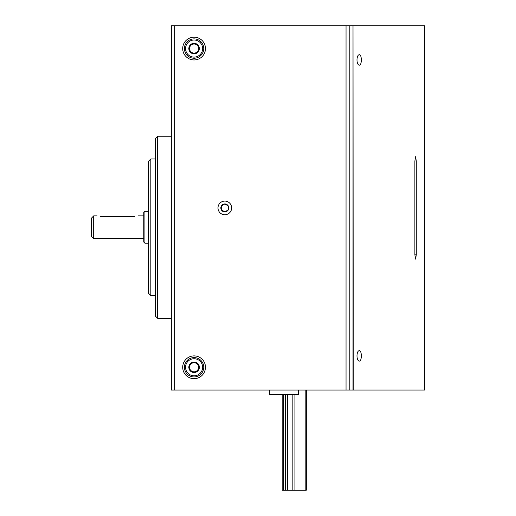 <?xml version="1.0" encoding="UTF-8"?>
<svg xmlns="http://www.w3.org/2000/svg" width="516" height="516" viewBox="0 0 516 516"><rect width="100%" height="100%" fill="white"/><g stroke="black" fill="none" stroke-linecap="round" stroke-linejoin="round"><path stroke-width="0.77" d="M148.556 227.266L148.556 161.25L150.833 158.973L150.833 295.565L148.556 293.288L148.556 227.266M155.387 227.266L155.387 138.488L157.664 136.211L157.664 318.327L155.387 316.05L155.387 227.266M93.693 238.65L91.422 236.373L91.422 218.165L93.693 215.888L93.693 238.65L143.777 238.65M100.523 216.41C96.124 215.836 96.124 215.836 100.523 216.41C96.124 215.836 96.124 215.836 100.523 216.41L134.67 216.41C139.075 215.836 139.075 215.836 134.67 216.41M144.919 243.204L144.919 211.334L143.777 212.469L143.777 242.062L144.919 243.204L148.556 243.204M298.351 390.038L298.351 394.585L269.442 394.585L269.442 390.038M306.317 390.038L306.317 490.2L283.323 490.2L283.323 394.585M285.6 490.2L285.6 394.585M283.323 490.2L282.188 490.2L282.188 394.585M305.182 490.2L305.182 390.038M294.933 490.2L294.933 394.585M292.862 490.2L292.862 394.585M287.676 490.2L287.676 394.585M224.821 211.902A3.986 3.986 0 0 1 221.37 205.923A3.986 3.986 0 0 1 228.272 205.923A3.986 3.986 0 0 1 224.821 211.902M221.403 209.889L224.821 211.863L228.233 209.889L228.233 205.949L224.821 203.975L221.403 205.949L221.403 209.889L224.821 211.863L228.233 209.889L228.233 205.949L224.821 203.975L221.403 205.949L221.403 209.889M349.197 25.8L171.325 25.8L171.325 390.038L353.008 390.038L353.008 25.8L349.197 25.8L349.197 390.038M224.821 214.746A6.831 6.831 0 0 0 230.736 204.504A6.831 6.831 0 0 0 218.907 204.504A6.831 6.831 0 0 0 224.821 214.746M194.087 59.946A11.384 11.384 0 0 0 203.943 42.873A11.384 11.384 0 0 0 184.231 42.873A11.384 11.384 0 0 0 194.087 59.946M194.087 378.654A11.384 11.384 0 0 0 203.943 361.581A11.384 11.384 0 0 0 184.231 361.581A11.384 11.384 0 0 0 194.087 378.654M353.254 25.8L424.578 25.8L424.578 390.038L353.254 390.038L353.008 25.8M414.877 161.024L414.877 254.814L415.586 259.135L416.27 254.814L416.27 161.024L415.586 156.696L414.877 161.024L416.27 161.024M356.975 355.885C357.117 359.065 357.859 360.813 359.207 361.123C362.045 361.432 362.045 350.338 359.207 350.654C357.859 350.964 357.117 352.712 356.975 355.885M356.975 59.946C357.117 63.126 357.859 64.868 359.207 65.184C362.045 65.493 362.045 54.399 359.207 54.709C357.859 55.025 357.117 56.766 356.975 59.946M414.877 254.814L416.27 254.814M191.462 53.116L188.83 48.562L191.462 44.015L196.719 44.015L199.344 48.562L196.719 53.116L191.462 53.116A5.257 5.257 0 0 1 191.462 44.015A5.257 5.257 0 0 1 199.344 48.562A5.257 5.257 0 0 1 191.462 53.116L196.719 53.116L199.344 48.562L196.719 44.015L191.462 44.015L190.146 46.285A4.554 4.554 0 0 1 198.028 46.285A4.554 4.554 0 0 1 194.087 53.116A4.554 4.554 0 0 1 190.146 50.839L191.462 53.116M202.627 48.562A8.54 8.54 0 0 1 189.817 55.96A8.54 8.54 0 0 1 189.817 41.17A8.54 8.54 0 0 1 202.627 48.562M203.762 48.562A9.675 9.675 0 0 1 189.249 56.941A9.675 9.675 0 0 1 189.249 40.184A9.675 9.675 0 0 1 203.762 48.562M190.146 50.839A4.554 4.554 0 0 1 190.146 46.285L188.83 48.562L190.146 50.839M191.462 371.823L188.83 367.269L191.462 362.716L196.719 362.716L199.344 367.269L196.719 371.823L191.462 371.823A5.257 5.257 0 0 1 191.462 362.716A5.257 5.257 0 0 1 199.344 367.269A5.257 5.257 0 0 1 191.462 371.823L196.719 371.823L199.344 367.269L196.719 362.716L191.462 362.716L190.146 364.993A4.554 4.554 0 0 1 198.028 364.993A4.554 4.554 0 0 1 194.087 371.823A4.554 4.554 0 0 1 190.146 369.546L191.462 371.823M202.627 367.269A8.54 8.54 0 0 1 189.817 374.661A8.54 8.54 0 0 1 189.817 359.878A8.54 8.54 0 0 1 202.627 367.269M203.762 367.269A9.675 9.675 0 0 1 189.249 375.648A9.675 9.675 0 0 1 189.249 358.891A9.675 9.675 0 0 1 203.762 367.269M190.146 369.546A4.554 4.554 0 0 1 190.146 364.993L188.83 367.269L190.146 369.546M174.737 25.8L174.737 390.038M346.043 25.8L346.043 390.038M155.387 158.973L150.833 158.973M155.387 295.565L150.833 295.565M171.325 136.211L157.664 136.211M171.325 318.327L157.664 318.327M93.693 215.888L97.111 215.888M138.088 215.888L143.777 215.888M144.919 211.334L148.556 211.334"/></g></svg>
